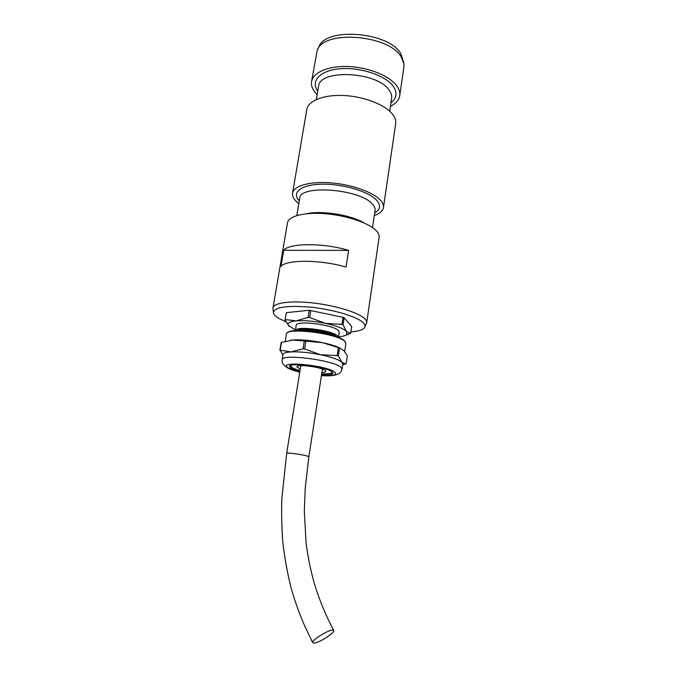 <?xml version="1.0" encoding="UTF-8"?>
<svg xmlns="http://www.w3.org/2000/svg" width="677" height="677" viewBox="0 0 677 677"><rect width="100%" height="100%" fill="white"/><g stroke="black" fill="none" stroke-linecap="round" stroke-linejoin="round"><path stroke-width="1.02" d="M285.939 321.854L278.501 318.232C275.107 316.142 273.398 314.196 273.373 312.376C274.913 307.079 287.133 305.319 310.007 307.096C331.205 309.194 353.783 315.541 361.62 321.389C364.26 323.344 365.377 325.121 364.988 326.72C364.04 329.479 359.343 331.214 350.906 331.925M273.026 308.957L272.983 307.942C273.533 302.957 289.671 300.546 311.208 302.78C332.712 304.972 355.34 311.454 363.219 317.437C365.724 319.316 366.883 321.05 366.706 322.616L366.257 323.834M317.987 48.888L318.715 47.415C324.215 26.801 388.945 31.54 400.936 53.847L403.797 62.876M311.598 81.46L317.149 50.58C322.701 29.576 389.123 34.476 401.402 57.215L403.991 64.18L403.898 67.15M390.417 106.365C395.96 103.564 399.075 99.951 399.768 95.525C400.158 92.554 399.269 89.499 397.128 86.343C390.358 76.315 369.54 67.539 349.188 66.558C328.81 65.517 312.884 72.329 311.555 81.714C311.031 85.454 312.376 89.22 315.592 93.003L317.158 94.678M283.705 250.295L280.955 266.408C286.515 259.477 320.424 259.553 346.032 267.06L348.587 250.38C323.124 242.696 289.316 242.925 283.705 250.295L348.587 250.38M379.12 237.365L379.145 237.178C379.399 235.054 378.35 232.803 375.989 230.417C368.533 222.843 346.599 215.464 325.527 213.737C304.422 211.969 288.351 216.115 287.497 222.826L273.009 307.815M374.288 215.574C379.856 213.602 382.911 210.902 383.47 207.475C383.757 205.173 382.742 202.745 380.423 200.197C373.112 192.09 351.414 184.398 330.494 182.841C309.541 181.233 293.496 185.955 292.54 193.241C292.159 196.144 293.7 199.14 297.152 202.22L298.819 203.591M395.664 123.722L395.698 123.468C396.062 120.667 395.148 117.756 392.956 114.751C386.051 105.189 365.021 96.676 344.525 95.55C324.004 94.365 308.043 100.67 306.808 109.547L292.574 193.047M339.253 332.255L338.458 337.442L337.798 336.181C333.27 330.3 295.697 325.417 295.341 330.63L296.162 325.502C295.544 319.908 333.989 324.681 338.618 330.825L339.245 332.314M335.403 336.071C331.832 331.451 302.941 326.957 298.523 330.342M297.982 330.461C301.138 326.61 331.848 331.112 335.606 335.987L335.987 336.461M336.147 336.562C329.767 332.136 305.234 328.26 297.795 330.503M340.455 348.257C336.283 346.184 330.283 344.322 322.455 342.672C311.065 340.413 301.248 339.515 293.023 339.981L291.025 340.176M282.893 355.256L280.185 350.195L291.059 351.922L303.034 348.799L304.574 348.943L320.568 354.731L337.197 355.611L338.305 356.009L341.944 362.263C338.847 359.614 331.722 357.109 320.568 354.731C309.135 352.497 299.302 351.558 291.059 351.922C285.956 352.252 283.274 353.132 283.003 354.562L282.148 359.741M321.541 375.007C328.641 375.329 332.441 374.762 332.957 373.298L332.28 372.105C327.448 366.951 288.698 361.899 289.494 366.494L290.433 367.899C292.109 369.117 295.24 370.353 299.835 371.588M338.559 336.765C342.748 336.427 345.482 335.69 346.768 334.531L346.573 331.51C343.552 328.54 336.52 325.823 325.468 323.369C314.145 321.076 304.371 320.238 296.154 320.873C289.748 321.558 287.158 323.064 288.36 325.392L295.434 329.953M345.27 335.445L350.686 333.355L351.71 326.509L344.111 317.75L343.019 317.31L341.944 324.385L343.036 324.816L344.111 317.75M286.447 312.63L284.949 319.866L286.447 312.63L309.237 310.269L343.019 317.31M310.768 310.396L309.626 317.513L308.086 317.386L309.237 310.269M343.036 324.816L346.573 331.51L350.686 333.355M309.626 317.513L325.468 323.369L341.944 324.385M285.288 319.569L296.154 320.873L308.086 317.386M289.341 326.526L284.949 319.866M342.647 364.937L346.175 363.591L347.335 355.789L343.975 350.703L339.524 347.961L322.455 342.672L293.023 339.981L281.167 342.554L279.846 350.441M280.185 350.195L281.505 342.291M303.034 348.799L304.337 340.692M304.574 348.943L305.877 340.827M337.197 355.611L338.415 347.555M338.305 356.009L339.524 347.961M342.79 363.998L341.944 362.263L344.982 363.667L346.175 363.591M321.93 372.545C324.385 372.418 325.679 372.028 325.815 371.36L325.341 370.547C321.998 367.095 296.408 363.769 296.89 366.832L300.233 369.126M332.635 630.059L333.803 630.6C334.683 633.003 318.681 643.108 313.95 643.142L312.664 642.591C311.733 640.205 328.167 629.889 332.635 630.059M299.276 200.874C291.212 192.522 301.003 184.491 322.007 184.195C342.9 183.78 368.88 191.566 376.7 200.29C381.083 205.359 380.415 209.548 374.686 212.849M375.05 210.378L375.075 210.208C375.32 208.279 374.44 206.248 372.443 204.115C359.969 188.841 299.217 184.356 299.691 198.403L296.805 215.557M317.741 91.175C310.286 80.851 320.306 70.095 340.836 68.699C361.264 67.158 386.245 75.841 393.489 86.639C397.534 92.927 396.688 98.326 390.942 102.845M391.602 98.377L391.636 98.157C391.958 95.669 391.196 93.096 389.343 90.447C377.876 71.457 318.799 68.682 318.495 86.707L316.345 99.485M306.596 213.737C321.49 210.259 350.694 214.897 363.769 222.809M287.776 332.644C292.134 326.856 339.109 333.744 344.466 340.971M345.854 343.611L345.033 341.707C338.906 333.583 285.364 326.822 286.379 334.218L285.212 341.25M321.457 375.566C332.703 376.158 337.239 375.1 335.056 372.384C328.21 365.436 276.775 360.392 287.725 367.628C289.849 369.143 293.852 370.649 299.742 372.147M299.733 372.198C293.403 370.573 289.113 368.99 286.853 367.459L283.291 364.404C282.343 362.779 281.954 361.247 282.14 359.809C280.963 353.267 334.836 360.274 341.149 367.56L342.003 369.261M290.882 365.377L291.55 367.154C293.065 368.271 295.883 369.405 300.004 370.547M321.702 373.966C328.895 374.22 332.314 373.518 331.975 371.859M312.664 642.591L304.904 626.386C300.715 616.992 294.588 600.837 291 587.526C287.124 571.972 284.357 556.359 282.681 540.695C281.615 524.311 281.353 510.119 281.894 498.103L286.676 453.378C286.159 452.27 303.381 454.589 307.756 456.239L308.839 456.857L322.464 369.075M273.373 312.376L272.958 308.306M374.965 210.987L372.511 227.574M391.585 98.478L389.707 111.189M383.47 207.475L395.698 123.468M366.706 322.616L379.145 237.178M399.768 95.525L403.941 66.871M299.691 198.403L299.606 198.928M364.988 326.72L366.638 322.971M286.43 334.006C285.796 332.61 291.381 329.631 306.461 330.74C321.457 332.348 335.97 334.666 344.686 341.03M342.799 363.93L342.012 369.185C342.291 369.667 339.947 373.687 338.923 373.594C337.425 374.373 333.989 376.488 321.448 375.625M344.999 341.377L345.862 343.535L344.669 351.507M342.714 364.497L344.982 363.667M346.768 334.531L350.102 333.355M290.061 365.749L291.381 367.12C292.371 368.026 295.248 369.168 299.996 370.556M321.702 373.983C330.114 373.704 333.753 373.196 332.619 372.452M333.634 630.279C326.255 616.307 320.213 601.963 315.49 587.247C311.911 575.924 308.018 558.635 306.114 543.081L304.32 511.567L305.192 488.515L308.839 456.857M286.676 453.378L300.791 365.656"/></g></svg>
